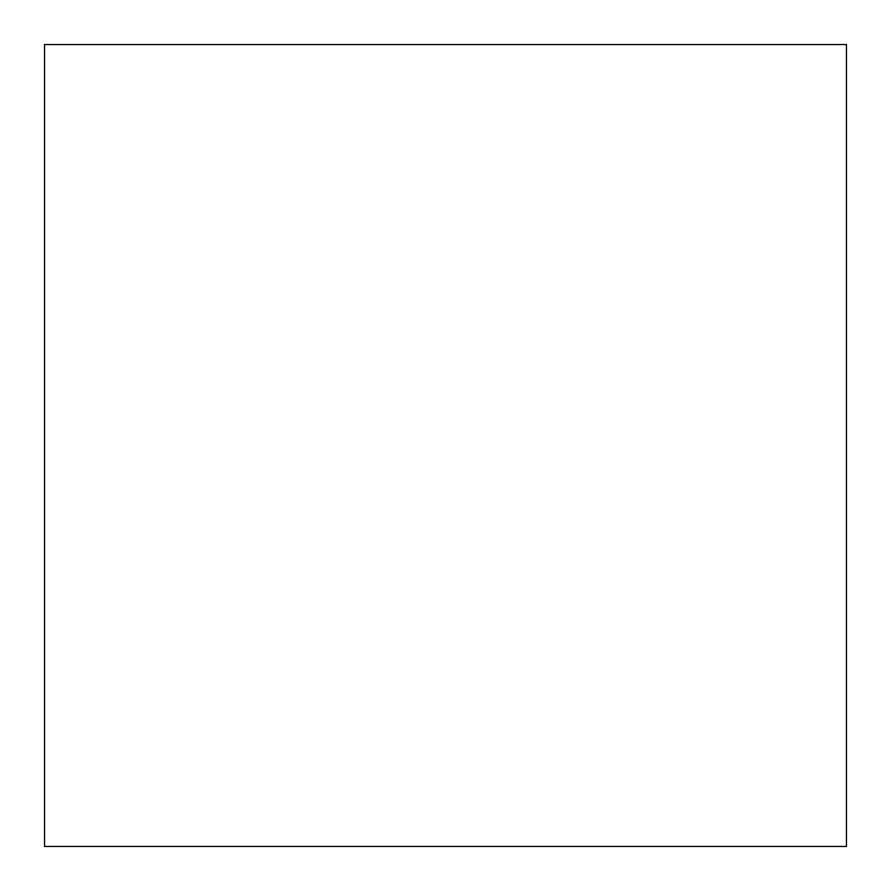 <?xml version="1.0" encoding="UTF-8"?>
<svg xmlns="http://www.w3.org/2000/svg" width="891" height="891" viewBox="0 0 891 891"><rect width="100%" height="100%" fill="white"/><g stroke="black" fill="none" stroke-linecap="round" stroke-linejoin="round"><path stroke-width="1.34" d="M44.55 44.55L44.55 846.45L846.45 846.45L846.45 44.55L44.55 44.55"/></g></svg>
